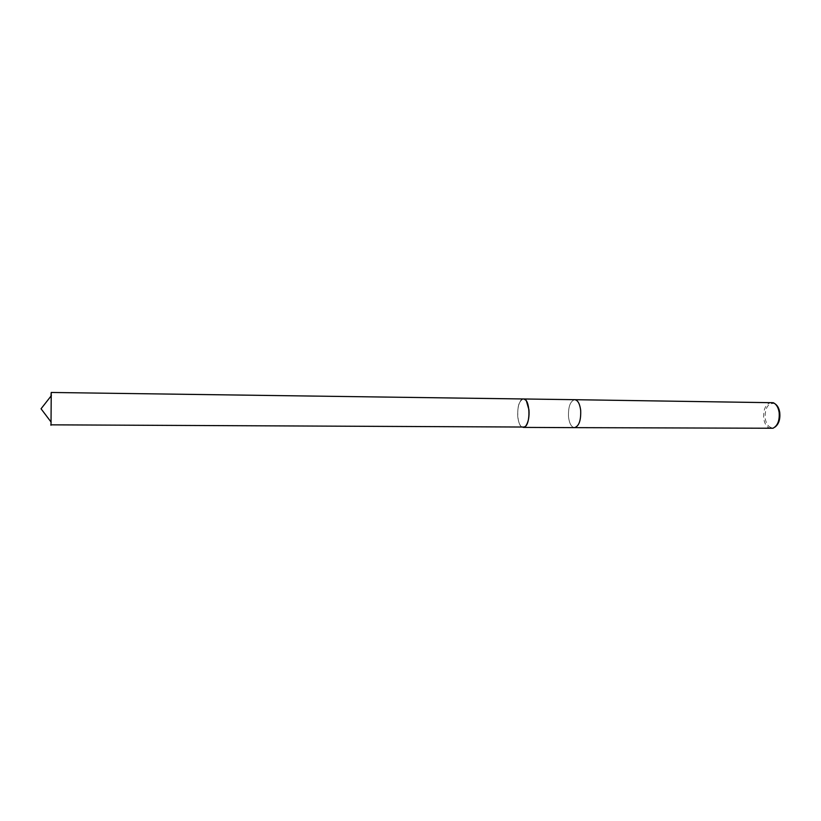 <?xml version="1.0" encoding="UTF-8"?>
<svg xmlns="http://www.w3.org/2000/svg" width="821" height="821" viewBox="0 0 821 821"><rect width="100%" height="100%" fill="white"/><g stroke="black" fill="none" stroke-linecap="round" stroke-linejoin="round"><path stroke-width="0.62" stroke-dasharray="4.11 3.08" d="M526.415 401.028L523.49 398.975C519.324 400.412 517.404 406.251 517.733 416.493C518.513 423.267 520.35 426.899 523.223 427.402L526.189 425.411M528.96 409.812C528.19 403.347 526.466 399.745 523.777 398.996C519.447 400.053 517.435 405.882 517.723 416.493C518.564 423.554 520.493 427.187 523.511 427.392C527.493 425.637 529.299 419.777 528.96 409.812M574.659 427.638L574.495 427.628C571.365 427.136 569.374 423.564 568.522 416.904C568.153 406.826 570.236 401.089 574.741 399.694C570.236 401.089 568.153 406.826 568.512 416.904C569.374 423.564 571.365 427.146 574.495 427.638C578.979 426.253 581.042 420.496 580.683 410.346M771.566 402.403C765.829 403.686 763.202 409.053 763.694 418.474C764.813 424.714 767.348 428.059 771.319 428.531M775.281 403.994L774.172 403.439C767.892 403.08 764.885 408.047 765.151 418.32C766.537 425.299 769.472 428.367 773.957 427.546L775.075 427.002M51.241 392.469L51.148 392.992M523.613 398.975L522.033 399.406C515.629 402.69 516.686 428.049 523.223 427.413M50.994 396.091L50.851 424.56M774.172 403.439L773.228 402.721M773.957 427.546L772.992 428.244"/><path stroke-width="1.23" d="M526.189 425.411C528.478 421.655 529.401 416.452 528.96 409.812L526.415 401.028M580.693 410.346C579.8 403.706 577.82 400.155 574.741 399.683C577.82 400.155 579.8 403.706 580.683 410.346C581.042 420.496 578.979 426.263 574.495 427.638L523.346 427.402M574.659 427.638L772.992 428.244C777.692 425.75 779.734 420.465 779.139 412.388C778.277 407.298 776.307 404.076 773.228 402.721L574.916 399.694M775.075 427.002C778.801 424.088 780.361 419.285 779.755 412.573C779.108 408.499 777.61 405.646 775.281 403.994M51.015 424.837L51.241 392.469L523.49 398.975C530.048 398.247 531.033 424.18 524.527 427.043L51.015 424.837M51.148 392.992L50.994 396.091M50.851 424.56L50.943 425.257M523.613 398.975L574.741 399.683M51.405 395.578L41.05 408.776L51.159 422.158"/></g></svg>

